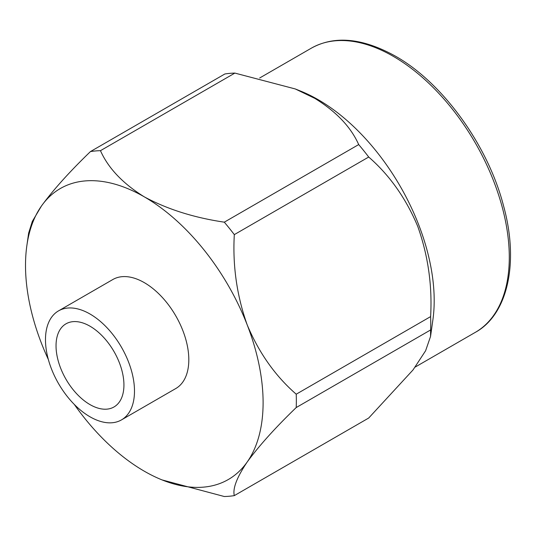 <?xml version="1.0" encoding="UTF-8"?>
<svg xmlns="http://www.w3.org/2000/svg" width="537" height="537" viewBox="0 0 537 537"><rect width="100%" height="100%" fill="white"/><g stroke="black" fill="none" stroke-linecap="round" stroke-linejoin="round"><path stroke-width="0.81" d="M89.988 326.201A48.008 27.716 -120 0 0 65.984 323.824A48.008 27.716 -120 0 0 58.62 362.287A48.008 27.716 -120 0 0 89.988 404.596A48.008 27.716 -120 0 0 113.985 406.972A48.008 27.716 -120 0 0 121.349 368.503A48.008 27.716 -120 0 0 89.988 326.201M89.988 416.786A62.943 36.341 -120 0 0 121.456 419.907A62.943 36.341 -120 0 0 131.102 369.469A62.943 36.341 -120 0 0 89.988 314.004A62.943 36.341 -120 0 0 58.513 310.889A62.943 36.341 -120 0 0 48.867 361.32A62.943 36.341 -120 0 0 89.988 416.786M121.456 419.907L175.78 388.54A62.943 36.341 -120 0 0 185.426 338.109A62.943 36.341 -120 0 0 144.305 282.643A62.943 36.341 -120 0 0 112.837 279.522L58.513 310.889M358.696 144.574A189.454 109.38 60 0 1 368.704 157.026L234.307 234.622A189.454 109.38 -120 0 0 224.298 222.17L358.696 144.574C350.876 127.021 336.263 111.629 314.857 98.392L295.263 88.947L300.827 91.183A164.054 94.713 60 0 1 318.186 99.694A164.054 94.713 60 0 1 432.882 319.911L430.533 336.491L430.62 329.946L296.223 407.543A189.454 109.38 -120 0 0 296.223 394.198L430.62 316.602A189.454 109.38 60 0 1 430.62 329.946M224.862 73.978A189.454 109.38 60 0 1 234.87 73.086L100.466 150.675A189.454 109.38 -120 0 0 90.458 151.568L224.862 73.978M295.263 88.947L234.87 73.086M48.337 359.461A168 96.996 60 0 1 41.43 343.224A168 96.996 60 0 1 26.85 245.691A168 96.996 60 0 1 41.43 206.047A168 96.996 60 0 1 144.305 196.857A168 96.996 60 0 1 247.188 324.845A168 96.996 60 0 1 247.188 462.015C236.877 477.312 232.581 488.516 234.307 495.624L368.704 418.028L413.027 369.933L425.606 350.755L430.533 336.491M296.223 407.543C275.4 427.62 259.056 445.784 247.188 462.015A168 96.996 -120 0 1 162.087 479.924A168 96.996 -120 0 1 144.305 471.204A168 96.996 60 0 1 74.294 404.435M162.087 479.924L224.298 496.517A189.454 109.38 -120 0 0 234.307 495.624M234.307 234.622C232.555 265.714 236.851 295.786 247.188 324.845C258.975 352.896 275.32 376.014 296.223 394.198M430.62 316.602C432.366 285.556 428.09 255.525 417.786 226.507C405.999 198.395 389.64 175.237 368.704 157.026M100.466 150.675C108.232 168.155 122.845 183.547 144.305 196.857C167.229 209.215 193.891 217.653 224.298 222.17M26.85 245.691L28.636 233.105L32.307 221.425L41.43 206.047C53.217 189.903 69.562 171.746 90.458 151.568M311.259 48.216C334.491 35.301 362.535 37.939 395.38 56.13C442.649 82.651 487.999 145.373 503.545 205.852C519.527 263.808 507.183 315.004 475.305 332.363A164.054 94.713 -120 0 0 500.457 200.905A164.054 94.713 -120 0 0 393.285 56.338A164.054 94.713 -120 0 0 311.259 48.216L259.673 77.993M415.195 367.066L475.305 332.363"/></g></svg>
